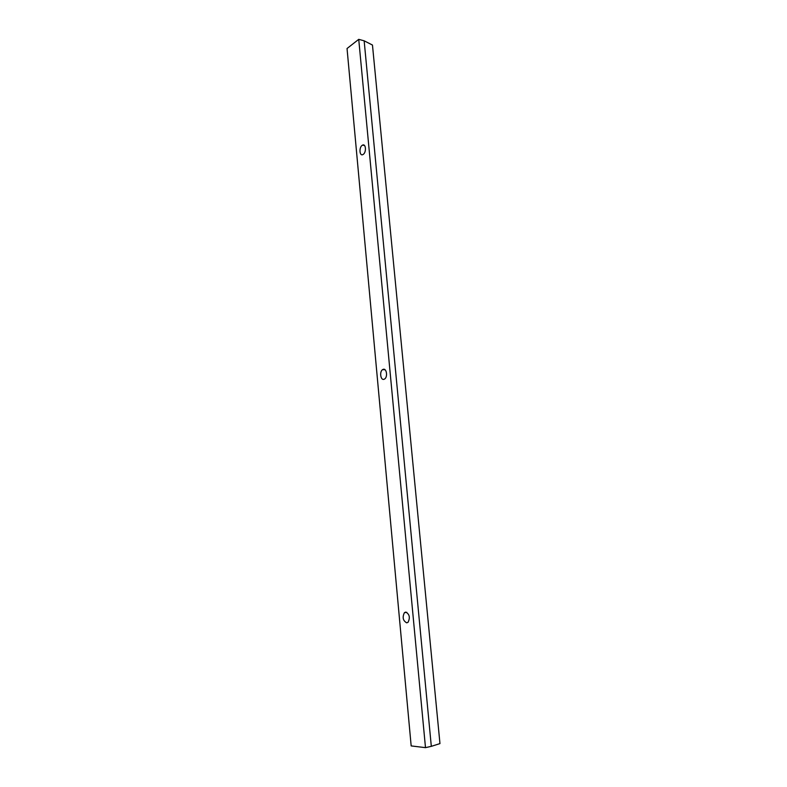 <?xml version="1.0" encoding="UTF-8"?>
<svg xmlns="http://www.w3.org/2000/svg" width="787" height="787" viewBox="0 0 787 787"><rect width="100%" height="100%" fill="white"/><g stroke="black" fill="none" stroke-linecap="round" stroke-linejoin="round"><path stroke-width="1.18" d="M384.056 379.285C380.623 380.692 379.255 371.661 382.59 369.644L383.131 369.369C386.555 367.903 387.981 376.953 384.636 378.99L384.056 379.285M406.731 622.851C402.954 620.736 402.177 617.342 404.42 612.66L405.728 612.079C409.515 614.135 410.302 617.529 408.079 622.261L406.731 622.851M363.132 154.449L362.905 154.577C359.462 156.505 358.842 147.238 362.276 145.28L362.532 145.133C365.965 143.214 366.565 152.53 363.132 154.449M431.315 746.342L425.492 747.65L411.168 745.919L347.037 48.519L358.734 39.35L364.155 40.816L372.467 45.056L439.963 743.597L431.315 746.342L364.155 40.816M425.492 747.65L358.734 39.35M385.02 369.762L382.59 369.644M406.83 612.355L404.42 612.66M364.538 145.526L362.532 145.133"/></g></svg>
